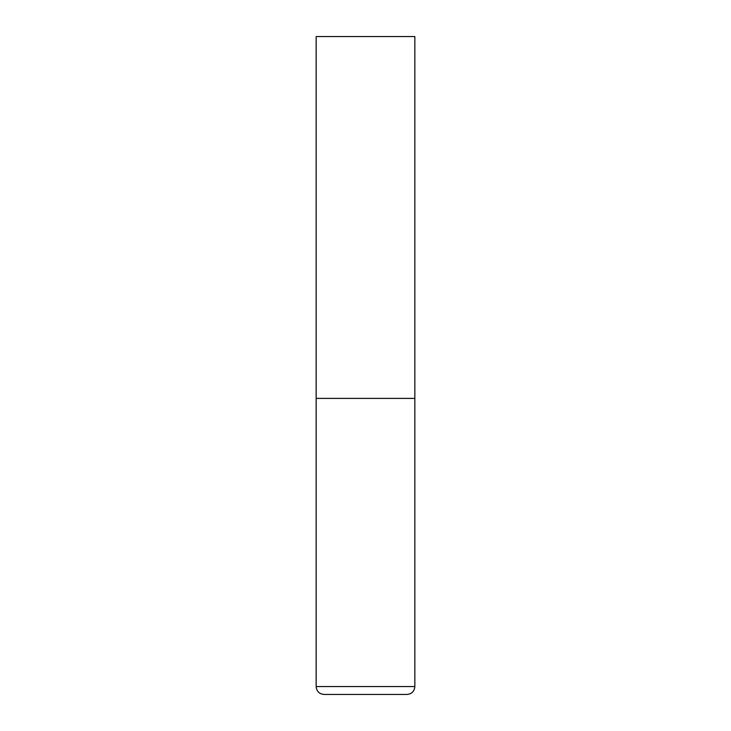 <?xml version="1.0" encoding="UTF-8"?>
<svg xmlns="http://www.w3.org/2000/svg" width="731" height="731" viewBox="0 0 731 731"><rect width="100%" height="100%" fill="white"/><g stroke="black" fill="none" stroke-linecap="round" stroke-linejoin="round"><path stroke-width="1.1" d="M316.157 686.555L414.842 686.555L414.842 398.395L316.157 398.395L414.842 398.395L414.842 36.55L316.157 36.55L316.157 686.555C316.624 691.352 319.255 693.984 324.052 694.45L406.948 694.45L324.052 694.45M414.842 686.555C414.376 691.352 411.745 693.984 406.948 694.45"/></g></svg>
